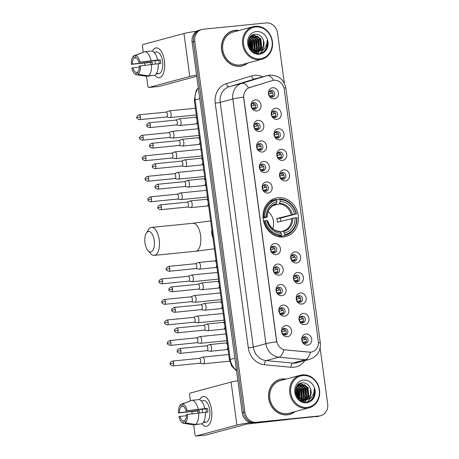<?xml version="1.0" encoding="UTF-8"?>
<svg xmlns="http://www.w3.org/2000/svg" width="459" height="459" viewBox="0 0 459 459"><rect width="100%" height="100%" fill="white"/><g stroke="black" fill="none" stroke-linecap="round" stroke-linejoin="round"><path stroke-width="0.69" d="M278.085 197.72A19.857 17.58 74.9 0 0 275.578 198.179A19.857 17.58 74.9 0 0 263.432 220.521A19.857 17.58 74.9 0 0 283.392 236.987A19.857 17.58 74.9 0 0 285.9 236.528A19.857 17.58 74.9 0 0 298.046 214.187A19.857 17.58 74.9 0 0 278.085 197.72M259.57 131.504A5.617 4.974 -105.1 0 1 253.856 126.443A5.617 4.974 -105.1 0 1 258.067 120.39A5.617 4.974 -105.1 0 1 263.787 125.45A5.617 4.974 -105.1 0 1 259.57 131.504M256.69 123.069A3.374 2.983 74.9 0 0 256.26 123.144A3.374 2.983 74.9 0 0 254.2 126.942A3.374 2.983 74.9 0 0 257.591 129.736A3.374 2.983 74.9 0 0 258.015 129.656A3.374 2.983 74.9 0 0 260.075 125.864A3.374 2.983 74.9 0 0 256.69 123.069M262.347 152.027A5.617 4.974 -105.1 0 1 256.627 146.966A5.617 4.974 -105.1 0 1 260.844 140.913A5.617 4.974 -105.1 0 1 266.559 145.973A5.617 4.974 -105.1 0 1 262.347 152.027M259.461 143.587A3.374 2.983 74.9 0 0 259.037 143.667A3.374 2.983 74.9 0 0 256.971 147.459A3.374 2.983 74.9 0 0 260.362 150.259A3.374 2.983 74.9 0 0 260.787 150.179A3.374 2.983 74.9 0 0 262.852 146.387A3.374 2.983 74.9 0 0 259.461 143.587M265.118 172.55A5.617 4.974 -105.1 0 1 259.404 167.489A5.617 4.974 -105.1 0 1 263.615 161.436A5.617 4.974 -105.1 0 1 269.335 166.497A5.617 4.974 -105.1 0 1 265.118 172.55M262.238 164.11A3.374 2.983 74.9 0 0 261.814 164.19A3.374 2.983 74.9 0 0 259.748 167.983A3.374 2.983 74.9 0 0 263.139 170.777A3.374 2.983 74.9 0 0 263.564 170.702A3.374 2.983 74.9 0 0 265.623 166.91A3.374 2.983 74.9 0 0 262.238 164.11M267.895 193.073A5.617 4.974 -105.1 0 1 262.181 188.012A5.617 4.974 -105.1 0 1 266.392 181.959A5.617 4.974 -105.1 0 1 272.107 187.02A5.617 4.974 -105.1 0 1 267.895 193.073M265.009 184.633A3.374 2.983 74.9 0 0 264.585 184.713A3.374 2.983 74.9 0 0 262.525 188.506A3.374 2.983 74.9 0 0 265.91 191.3A3.374 2.983 74.9 0 0 266.34 191.225A3.374 2.983 74.9 0 0 268.4 187.427A3.374 2.983 74.9 0 0 265.009 184.633M276.22 254.636A5.617 4.974 -105.1 0 1 270.5 249.576A5.617 4.974 -105.1 0 1 274.717 243.522A5.617 4.974 -105.1 0 1 280.432 248.583A5.617 4.974 -105.1 0 1 276.22 254.636M273.334 246.196A3.374 2.983 74.9 0 0 272.91 246.276A3.374 2.983 74.9 0 0 270.844 250.069A3.374 2.983 74.9 0 0 274.235 252.869A3.374 2.983 74.9 0 0 274.66 252.789A3.374 2.983 74.9 0 0 276.725 248.996A3.374 2.983 74.9 0 0 273.334 246.196M278.992 275.159A5.617 4.974 -105.1 0 1 273.277 270.099A5.617 4.974 -105.1 0 1 277.488 264.045A5.617 4.974 -105.1 0 1 283.209 269.106A5.617 4.974 -105.1 0 1 278.992 275.159M276.111 266.719A3.374 2.983 74.9 0 0 275.687 266.799A3.374 2.983 74.9 0 0 273.621 270.592A3.374 2.983 74.9 0 0 277.012 273.386A3.374 2.983 74.9 0 0 277.437 273.312A3.374 2.983 74.9 0 0 279.497 269.519A3.374 2.983 74.9 0 0 276.111 266.719M281.769 295.682A5.617 4.974 -105.1 0 1 276.054 290.622A5.617 4.974 -105.1 0 1 280.265 284.569A5.617 4.974 -105.1 0 1 285.98 289.629A5.617 4.974 -105.1 0 1 281.769 295.682M278.883 287.242A3.374 2.983 74.9 0 0 278.458 287.323A3.374 2.983 74.9 0 0 276.398 291.115A3.374 2.983 74.9 0 0 279.783 293.909A3.374 2.983 74.9 0 0 280.214 293.835A3.374 2.983 74.9 0 0 282.274 290.036A3.374 2.983 74.9 0 0 278.883 287.242M284.546 316.199A5.617 4.974 -105.1 0 1 278.825 311.139A5.617 4.974 -105.1 0 1 283.042 305.092A5.617 4.974 -105.1 0 1 288.757 310.152A5.617 4.974 -105.1 0 1 284.546 316.199M281.66 307.765A3.374 2.983 74.9 0 0 281.235 307.84A3.374 2.983 74.9 0 0 279.17 311.638A3.374 2.983 74.9 0 0 282.56 314.432A3.374 2.983 74.9 0 0 282.985 314.352A3.374 2.983 74.9 0 0 285.05 310.559A3.374 2.983 74.9 0 0 281.66 307.765M287.317 336.722A5.617 4.974 -105.1 0 1 281.602 331.662A5.617 4.974 -105.1 0 1 285.814 325.609A5.617 4.974 -105.1 0 1 291.534 330.669A5.617 4.974 -105.1 0 1 287.317 336.722M284.437 328.288A3.374 2.983 74.9 0 0 284.006 328.363A3.374 2.983 74.9 0 0 281.946 332.155A3.374 2.983 74.9 0 0 285.337 334.955A3.374 2.983 74.9 0 0 285.762 334.875A3.374 2.983 74.9 0 0 287.822 331.082A3.374 2.983 74.9 0 0 284.437 328.288M256.799 110.986A5.617 4.974 -105.1 0 1 251.079 105.926A5.617 4.974 -105.1 0 1 255.296 99.873A5.617 4.974 -105.1 0 1 261.01 104.933A5.617 4.974 -105.1 0 1 256.799 110.986M253.913 102.546A3.374 2.983 74.9 0 0 253.488 102.621A3.374 2.983 74.9 0 0 251.423 106.419A3.374 2.983 74.9 0 0 254.814 109.213A3.374 2.983 74.9 0 0 255.238 109.133A3.374 2.983 74.9 0 0 257.304 105.34A3.374 2.983 74.9 0 0 253.913 102.546M276.984 119.369A5.617 4.974 -105.1 0 1 271.269 114.308A5.617 4.974 -105.1 0 1 275.48 108.255A5.617 4.974 -105.1 0 1 281.201 113.316A5.617 4.974 -105.1 0 1 276.984 119.369M274.103 110.929A3.374 2.983 74.9 0 0 273.679 111.009A3.374 2.983 74.9 0 0 271.613 114.802A3.374 2.983 74.9 0 0 275.004 117.596A3.374 2.983 74.9 0 0 275.429 117.521A3.374 2.983 74.9 0 0 277.488 113.723A3.374 2.983 74.9 0 0 274.103 110.929M279.76 139.886A5.617 4.974 -105.1 0 1 274.046 134.826A5.617 4.974 -105.1 0 1 278.257 128.778A5.617 4.974 -105.1 0 1 283.972 133.839A5.617 4.974 -105.1 0 1 279.76 139.886M276.875 131.452A3.374 2.983 74.9 0 0 276.45 131.526A3.374 2.983 74.9 0 0 274.39 135.325A3.374 2.983 74.9 0 0 277.775 138.119A3.374 2.983 74.9 0 0 278.206 138.039A3.374 2.983 74.9 0 0 280.265 134.246A3.374 2.983 74.9 0 0 276.875 131.452M282.532 160.409A5.617 4.974 -105.1 0 1 276.817 155.349A5.617 4.974 -105.1 0 1 281.034 149.295A5.617 4.974 -105.1 0 1 286.749 154.356A5.617 4.974 -105.1 0 1 282.532 160.409M279.651 151.975A3.374 2.983 74.9 0 0 279.227 152.049A3.374 2.983 74.9 0 0 277.161 155.842A3.374 2.983 74.9 0 0 280.552 158.642A3.374 2.983 74.9 0 0 280.977 158.562A3.374 2.983 74.9 0 0 283.042 154.769A3.374 2.983 74.9 0 0 279.651 151.975M285.309 180.932A5.617 4.974 -105.1 0 1 279.594 175.872A5.617 4.974 -105.1 0 1 283.805 169.819A5.617 4.974 -105.1 0 1 289.526 174.879A5.617 4.974 -105.1 0 1 285.309 180.932M282.423 172.492A3.374 2.983 74.9 0 0 281.998 172.573A3.374 2.983 74.9 0 0 279.938 176.365A3.374 2.983 74.9 0 0 283.329 179.165A3.374 2.983 74.9 0 0 283.754 179.085A3.374 2.983 74.9 0 0 285.814 175.292A3.374 2.983 74.9 0 0 282.423 172.492M296.405 263.018A5.617 4.974 -105.1 0 1 290.69 257.958A5.617 4.974 -105.1 0 1 294.907 251.905A5.617 4.974 -105.1 0 1 300.622 256.965A5.617 4.974 -105.1 0 1 296.405 263.018M293.525 254.584A3.374 2.983 74.9 0 0 293.1 254.659A3.374 2.983 74.9 0 0 291.035 258.451A3.374 2.983 74.9 0 0 294.426 261.251A3.374 2.983 74.9 0 0 294.85 261.171A3.374 2.983 74.9 0 0 296.916 257.379A3.374 2.983 74.9 0 0 293.525 254.584M299.182 283.542A5.617 4.974 -105.1 0 1 293.467 278.481A5.617 4.974 -105.1 0 1 297.679 272.428A5.617 4.974 -105.1 0 1 303.399 277.488A5.617 4.974 -105.1 0 1 299.182 283.542M296.296 275.102A3.374 2.983 74.9 0 0 295.871 275.182A3.374 2.983 74.9 0 0 293.812 278.974A3.374 2.983 74.9 0 0 297.202 281.769A3.374 2.983 74.9 0 0 297.627 281.694A3.374 2.983 74.9 0 0 299.687 277.902A3.374 2.983 74.9 0 0 296.296 275.102M301.959 304.065A5.617 4.974 -105.1 0 1 296.239 299.004A5.617 4.974 -105.1 0 1 300.456 292.951A5.617 4.974 -105.1 0 1 306.17 298.011A5.617 4.974 -105.1 0 1 301.959 304.065M299.073 295.625A3.374 2.983 74.9 0 0 298.648 295.705A3.374 2.983 74.9 0 0 296.583 299.498A3.374 2.983 74.9 0 0 299.974 302.292A3.374 2.983 74.9 0 0 300.398 302.217A3.374 2.983 74.9 0 0 302.464 298.419A3.374 2.983 74.9 0 0 299.073 295.625M304.73 324.588A5.617 4.974 -105.1 0 1 299.016 319.527A5.617 4.974 -105.1 0 1 303.227 313.474A5.617 4.974 -105.1 0 1 308.947 318.535A5.617 4.974 -105.1 0 1 304.73 324.588M301.85 316.148A3.374 2.983 74.9 0 0 301.425 316.222A3.374 2.983 74.9 0 0 299.36 320.021A3.374 2.983 74.9 0 0 302.751 322.815A3.374 2.983 74.9 0 0 303.175 322.734A3.374 2.983 74.9 0 0 305.235 318.942A3.374 2.983 74.9 0 0 301.85 316.148M307.507 345.105A5.617 4.974 -105.1 0 1 301.793 340.044A5.617 4.974 -105.1 0 1 306.004 333.991A5.617 4.974 -105.1 0 1 311.718 339.052A5.617 4.974 -105.1 0 1 307.507 345.105M304.621 336.671A3.374 2.983 74.9 0 0 304.197 336.745A3.374 2.983 74.9 0 0 302.137 340.544A3.374 2.983 74.9 0 0 305.522 343.338A3.374 2.983 74.9 0 0 305.952 343.257A3.374 2.983 74.9 0 0 308.012 339.465A3.374 2.983 74.9 0 0 304.621 336.671M274.212 98.846A5.617 4.974 -105.1 0 1 268.492 93.785A5.617 4.974 -105.1 0 1 272.709 87.732A5.617 4.974 -105.1 0 1 278.424 92.793A5.617 4.974 -105.1 0 1 274.212 98.846M271.326 90.406A3.374 2.983 74.9 0 0 270.902 90.486A3.374 2.983 74.9 0 0 268.836 94.279A3.374 2.983 74.9 0 0 272.227 97.073A3.374 2.983 74.9 0 0 272.652 96.998A3.374 2.983 74.9 0 0 274.717 93.206A3.374 2.983 74.9 0 0 271.326 90.406M272.411 80.555A10.115 8.956 -105.1 0 1 272.669 80.486A10.115 8.956 -105.1 0 1 273.943 80.25A10.115 8.956 -105.1 0 1 284.236 89.362L318.294 341.249A10.115 8.956 -105.1 0 1 311.982 351.91A10.115 8.956 -105.1 0 1 309.131 352.151L285.343 349.89A10.115 8.956 -105.1 0 1 276.628 340.779L243.804 98.031A10.115 8.956 -105.1 0 1 249.862 87.445L272.669 80.486M270.099 90.853A3.374 2.983 -105.1 0 1 272.979 93.418A3.374 2.983 -105.1 0 1 271.774 97.084M303.393 337.113A3.374 2.983 -105.1 0 1 306.273 339.677A3.374 2.983 -105.1 0 1 305.069 343.343M300.622 316.595A3.374 2.983 -105.1 0 1 303.502 319.16A3.374 2.983 -105.1 0 1 302.297 322.82M297.845 296.072A3.374 2.983 -105.1 0 1 300.725 298.637A3.374 2.983 -105.1 0 1 299.52 302.297M295.068 275.549A3.374 2.983 -105.1 0 1 297.948 278.114A3.374 2.983 -105.1 0 1 296.749 281.78M292.297 255.026A3.374 2.983 -105.1 0 1 295.177 257.591A3.374 2.983 -105.1 0 1 293.972 261.257M281.195 172.94A3.374 2.983 -105.1 0 1 284.075 175.504A3.374 2.983 -105.1 0 1 282.876 179.171M278.424 152.417A3.374 2.983 -105.1 0 1 281.304 154.981A3.374 2.983 -105.1 0 1 280.099 158.648M275.647 131.894A3.374 2.983 -105.1 0 1 278.527 134.464A3.374 2.983 -105.1 0 1 277.322 138.125M272.875 111.376A3.374 2.983 -105.1 0 1 275.756 113.941A3.374 2.983 -105.1 0 1 274.551 117.602M252.685 102.994A3.374 2.983 -105.1 0 1 255.565 105.559A3.374 2.983 -105.1 0 1 254.361 109.219M283.203 328.73A3.374 2.983 -105.1 0 1 286.083 331.295A3.374 2.983 -105.1 0 1 284.884 334.961M280.432 308.207A3.374 2.983 -105.1 0 1 283.312 310.777A3.374 2.983 -105.1 0 1 282.107 314.438M277.655 287.69A3.374 2.983 -105.1 0 1 280.535 290.254A3.374 2.983 -105.1 0 1 279.33 293.915M274.884 267.167A3.374 2.983 -105.1 0 1 277.764 269.731A3.374 2.983 -105.1 0 1 276.559 273.398M272.107 246.644A3.374 2.983 -105.1 0 1 274.987 249.208A3.374 2.983 -105.1 0 1 273.782 252.875M263.782 185.08A3.374 2.983 -105.1 0 1 266.662 187.645A3.374 2.983 -105.1 0 1 265.457 191.305M261.01 164.557A3.374 2.983 -105.1 0 1 263.891 167.122A3.374 2.983 -105.1 0 1 262.686 170.788M258.233 144.034A3.374 2.983 -105.1 0 1 261.114 146.599A3.374 2.983 -105.1 0 1 259.909 150.265M255.456 123.511A3.374 2.983 -105.1 0 1 258.337 126.076A3.374 2.983 -105.1 0 1 257.138 129.742M239.082 30.478A18.171 16.088 74.9 0 0 235.237 30.351A18.171 16.088 74.9 0 0 232.948 30.77A18.171 16.088 74.9 0 0 221.829 51.219A18.171 16.088 74.9 0 0 240.097 66.28A18.171 16.088 74.9 0 0 242.386 65.861A18.171 16.088 74.9 0 0 247.843 63.038M234.176 30.69A18.171 16.088 74.9 0 0 233.895 30.713A18.171 16.088 74.9 0 0 232.277 30.965M286.209 379.054A18.171 16.088 74.9 0 0 282.365 378.927A18.171 16.088 74.9 0 0 280.076 379.346A18.171 16.088 74.9 0 0 268.963 399.789A18.171 16.088 74.9 0 0 287.225 414.856A18.171 16.088 74.9 0 0 289.52 414.437A18.171 16.088 74.9 0 0 294.971 411.614M281.304 379.26A18.171 16.088 74.9 0 0 281.023 379.289A18.171 16.088 74.9 0 0 279.405 379.541M284.322 83.222L277.54 33.071A11.24 9.949 74.9 0 0 266.111 22.95L203.217 29.233A11.24 9.949 74.9 0 0 201.799 29.491L199.108 30.214A11.24 9.949 74.9 0 0 192.097 42.062L242.232 412.859A11.24 9.949 74.9 0 0 253.666 422.98L317.903 416.336A11.24 9.949 74.9 0 0 319.321 416.078A11.24 9.949 74.9 0 1 317.903 416.336L255.009 422.619L319.246 415.974A11.24 9.949 74.9 0 0 320.663 415.716A11.24 9.949 74.9 0 0 327.674 403.874L320.135 348.094M242.232 412.859L243.58 412.498A11.24 9.949 74.9 0 0 255.009 422.619A11.24 9.949 74.9 0 1 243.58 412.498L193.446 41.7L243.58 412.498L244.922 412.136A11.24 9.949 74.9 0 0 256.357 422.257L319.246 415.974M200.451 29.852A11.24 9.949 74.9 0 0 193.446 41.7A11.24 9.949 74.9 0 1 200.451 29.852M318.391 342.775A13.11 0.878 -7.7 0 1 320.313 342.976C320.852 351.083 317.272 356.545 309.561 359.368A14.986 13.271 -105.1 0 1 307.668 359.713A14.986 13.271 -105.1 0 1 305.338 359.718A13.11 5.789 95.4 0 0 310.485 352.202L283.96 349.758A13.11 5.789 95.4 0 1 278.831 357.2A14.986 13.271 -105.1 0 1 265.916 343.705A13.11 0.878 172.3 0 1 276.645 341.777L243.563 97.107A13.11 0.878 -7.7 0 0 232.833 99.035A14.986 13.271 -105.1 0 1 241.807 83.349A13.11 6.093 73 0 1 248.56 87.921L272.17 80.623M201.799 29.491A11.24 9.949 74.9 0 0 194.788 41.339L244.922 412.136M288.843 414.603A18.171 16.088 74.9 0 0 290.622 413.892M241.709 66.027A18.171 16.088 74.9 0 0 243.494 65.316M316.555 416.703A11.24 9.949 74.9 0 0 317.972 416.439L320.663 415.716M152.445 51.224A14.986 6.891 84.3 0 1 163.209 55.631A14.986 6.891 84.3 0 1 164.437 61.018A14.986 6.891 84.3 0 1 164.523 68.798A14.986 6.891 84.3 0 1 154.826 75.219A14.986 6.891 84.3 0 0 159.204 77.743A14.986 6.891 84.3 0 0 164.437 61.018A14.986 6.891 84.3 0 0 156.221 47.92A14.986 6.891 84.3 0 0 152.445 51.224M196.773 31.218A14.986 1.004 172.3 0 0 183.967 33.496L143.105 44.494A1.87 0.861 -95.7 0 0 142.514 46.571L143.271 52.183M196.567 75.098A14.986 1.004 172.3 0 0 189.779 76.469L148.911 87.462L158.843 86.47L196.722 76.28M158.843 86.47A1.87 0.861 84.3 0 1 158.78 86.481L148.848 87.474A1.87 0.861 -95.7 0 1 147.821 85.839L146.536 76.326M145.027 65.161L144.757 63.176M152.417 64.306A7.493 3.448 -95.7 0 1 152.365 63.933A7.493 3.448 -95.7 0 1 152.222 62.051L132.358 64.036A7.493 3.448 84.3 0 1 134.057 58.063L136.266 57.845M158.16 63.847L160.782 63.589A10.867 4.997 84.3 0 0 160.604 61.713A10.867 4.997 84.3 0 0 160.277 59.882L157.649 60.031A12.364 5.686 84.3 0 0 151.625 51.047L145.004 51.712L135.428 55.332L135.738 57.61A7.493 3.448 84.3 0 1 138.87 62.281L158.734 60.301A7.493 3.448 -95.7 0 1 159.089 62.12A7.493 3.448 -95.7 0 1 159.227 63.744M155.394 64.008A7.493 3.448 84.3 0 1 155.343 63.635A7.493 3.448 84.3 0 1 155.217 60.651M150.868 64.472A10.867 4.997 84.3 0 1 150.85 64.34A10.867 4.997 84.3 0 1 150.672 62.47L131.326 64.312A9.742 4.481 84.3 0 1 133.747 55.786L134.057 58.063M154.167 52.315A10.867 4.997 84.3 0 1 154.649 52.217L156.634 52.016A10.867 4.997 84.3 0 1 162.589 61.517A10.867 4.997 84.3 0 1 158.791 73.641L156.806 73.836A10.867 4.997 84.3 0 1 156.318 73.836L156.232 73.842M156.806 73.836A10.867 4.997 84.3 0 0 157.999 73.383L156.427 73.538M158.154 63.732A12.364 5.686 84.3 0 1 154.89 75.213L148.268 75.878L137.987 74.238L137.677 71.96A7.493 3.448 84.3 0 0 139.375 65.987L158.154 63.732M137.717 72.241L135.996 72.413L136.3 74.691L146.587 76.326L153.174 75.385M157.649 60.031L138.87 62.281M145.004 51.712A12.364 5.686 84.3 0 1 151.034 60.691M151.533 64.398A12.364 5.686 84.3 0 1 148.268 75.878M146.587 76.326A12.364 5.686 84.3 0 1 146.329 76.297L136.289 74.685A9.742 4.481 84.3 0 1 131.825 68.018L139.352 67.089M135.428 55.332A9.742 4.481 84.3 0 1 139.903 62.005M140.408 65.706A9.742 4.481 84.3 0 1 137.987 74.238M135.996 72.413A7.493 3.448 84.3 0 1 132.858 67.737M154.649 52.217A10.867 4.997 84.3 0 1 155.136 52.217L154.086 52.326M143.977 52.096L133.747 55.786M132.358 64.036L131.326 64.312M152.222 62.051L150.672 62.47M160.277 59.882L158.734 60.301M260.001 58.815A16.111 14.263 74.9 0 0 272.084 41.465A16.111 14.263 74.9 0 0 255.692 26.961A16.111 14.263 74.9 0 0 243.614 44.311A16.111 14.263 74.9 0 0 260.001 58.815M259.765 59.647A16.857 14.929 74.9 0 0 261.894 59.257A16.857 14.929 74.9 0 0 272.204 40.289A16.857 14.929 74.9 0 0 255.256 26.306A16.857 14.929 74.9 0 0 253.133 26.697A16.857 14.929 74.9 0 0 242.817 45.665A16.857 14.929 74.9 0 0 259.765 59.647M253.133 26.697L233.287 32.038A16.857 14.929 74.9 0 0 222.976 51.006A16.857 14.929 74.9 0 0 239.919 64.989A16.857 14.929 74.9 0 0 242.048 64.599L261.894 59.257M239.816 66.308A17.981 15.922 74.9 0 0 240.992 66.044L242.341 65.683A17.981 15.922 74.9 0 0 247.395 63.158M238.64 30.598A17.981 15.922 74.9 0 0 235.26 30.535A17.981 15.922 74.9 0 0 232.994 30.954A17.981 15.922 74.9 0 0 221.995 51.184A17.981 15.922 74.9 0 0 240.068 66.096A17.981 15.922 74.9 0 0 242.341 65.683M257.304 51.752L253.747 52.211M251.257 35.894L251.865 35.785M256.518 52.01L254.097 52.406M251.193 35.951L251.612 35.9M259.576 51.121A8.469 7.499 74.9 0 0 263.46 40.449C261.986 36.376 259.352 34.287 255.56 34.184C244.308 34.362 247.625 55.011 258.87 53.468C262.089 53.204 264.573 51.62 266.34 48.729C267.591 46.141 267.849 43.375 267.109 40.432C267.121 46.038 264.608 49.601 259.576 51.121L257.539 51.649L250.138 48.201L248.617 45.125M249.346 38.378L253.184 35.372L254.206 35.188L260.896 38.826L261.67 47.294L257.562 51.643M258.652 51.437L257.006 51.792L250.803 49.67M250.666 36.462L253.184 35.372M252.92 35.452L253.672 35.332L260.362 38.969L261.137 47.438L257.287 51.666M248.348 42.727L249.512 47.243M248.474 44.357L248.835 45.802M248.738 39.933L250.218 41.7L251.245 49.446M248.6 40.461L249.685 41.844L250.855 49.056M249.392 38.292L252.352 41.121L253.127 49.589L252.685 50.53M249.214 38.648L251.819 41.27L252.341 50.312M250.235 37.173L254.487 40.547L255.261 49.015L254.005 51.173M253.787 51.431L253.299 51.936M250.017 37.42L253.953 40.69L254.728 49.159L253.684 51.041M251.159 36.347L256.621 39.973L257.401 48.442L255.25 51.534M255.015 51.735L254.297 52.257M250.924 36.531L256.088 40.117L256.862 48.585L254.94 51.465M254.711 51.678L254.005 52.234M252.146 35.756L258.761 39.399L259.536 47.868L256.432 51.678M256.185 51.833L255.428 52.217M255.17 52.326L254.435 52.573M251.893 35.888L258.222 39.543L259.002 48.011L256.139 51.66M255.898 51.827L255.147 52.246M254.894 52.36L254.401 52.555M257.029 51.787L256.248 52.079M263.46 40.449L263.271 46.864L258.383 51.506M256.317 31.551A11.464 10.15 74.9 0 0 247.717 43.898A11.464 10.15 74.9 0 0 259.381 54.219A11.464 10.15 74.9 0 0 267.976 41.872A11.464 10.15 74.9 0 0 256.317 31.551M232.994 30.954L231.652 31.315A17.981 15.922 74.9 0 0 230.498 31.677M267.109 40.432L266.616 47.616L264.218 51.299M264.373 48.453L260.299 53.267M257.069 35.968L259.088 38.326L260.93 43.467L260.356 48.935M259.932 49.991L259.301 51.15M259.237 51.253L257.379 53.428M254.929 36.542L256.954 38.9L258.796 44.041L258.222 49.515M257.792 50.57L257.195 51.672M257.103 51.827L256.07 53.181M252.794 37.116L254.82 39.474L256.661 44.621L256.088 50.088M255.657 51.144L255.445 51.574M255.336 51.781L255.061 52.251M254.963 52.406L254.756 52.722M250.66 37.69L252.679 40.048L254.521 45.194L253.947 50.662M249.128 38.843L250.545 40.621L252.129 50.169M248.457 41.264L250.327 48.447M264.82 47.92L260.54 53.21M257.918 36.45L259.358 38.252L260.89 48M260.391 49.474L259.622 50.989M259.53 51.138L257.539 53.445M255.783 37.024L257.218 38.826L258.75 48.574M258.256 50.048L257.488 51.569M257.379 51.741L256.237 53.221M253.649 37.598L255.084 39.399L256.615 49.153M256.122 50.622L255.657 51.609M255.548 51.798L255.353 52.142M255.244 52.315L254.923 52.791M251.509 38.172L252.949 39.979L254.481 49.727M249.375 38.745L250.815 40.553L252.347 50.301M248.514 40.885L250.568 48.746M144.969 242.966A10.305 4.739 -95.7 0 0 148.028 250.734A10.305 4.739 -95.7 0 0 152.939 250.207A10.305 4.739 -95.7 0 0 154.224 240.476A10.305 4.739 -95.7 0 0 146.278 233.195A10.305 4.739 -95.7 0 0 144.969 242.966M146.278 233.195L148.383 229.764A14.051 6.46 84.3 0 1 151.51 227.412A14.051 6.46 84.3 0 1 159.216 239.696A14.051 6.46 84.3 0 1 154.304 255.37A14.051 6.46 84.3 0 1 150.77 253.678L148.028 250.734M263.036 217.434L264.82 217.067A17.832 15.79 74.9 0 1 276.714 199.986L276.943 201.702A16.111 14.263 74.9 0 0 266.352 216.912L266.995 217.078L263.087 218.134M275.675 204.364L276.41 203.595L276.943 201.702M280.024 199.654A17.832 15.79 74.9 0 1 296.158 213.94L280.317 218.197L276.817 218.547L294.626 214.089A16.111 14.263 74.9 0 0 280.254 201.369L279.588 198.999L276.593 199.808M280.788 221.313A17.798 15.755 74.9 0 0 280.317 218.197M284.528 235.559L280.931 236.528A18.584 16.455 74.9 0 0 281.631 236.356L285.234 235.392A18.584 16.455 74.9 0 0 296.99 217.664L296.657 217.641A17.832 15.79 74.9 0 1 284.764 234.727L284.528 235.559A18.584 16.455 74.9 0 0 285.234 235.392M280.931 236.528L280.581 236.006M276.714 199.986L276.278 199.332A18.584 16.455 74.9 0 0 275.572 199.499L271.975 200.468A18.584 16.455 74.9 0 0 269.462 201.403M278.297 236.678L281.218 235.892L281.453 235.054A17.832 15.79 74.9 0 1 265.319 220.773L264.321 220.928A18.584 16.455 74.9 0 0 281.218 235.892M264.321 220.928L263.564 221.129M275.572 199.499A18.584 16.455 74.9 0 0 263.816 217.227M284.764 234.727L284.534 233.011A16.111 14.263 74.9 0 0 295.126 217.796L296.657 217.641M265.319 220.773L266.851 220.618A16.111 14.263 74.9 0 0 281.224 233.338L281.453 235.054M266.352 216.912L264.82 217.067M295.126 217.796L277.316 222.248A13.862 12.273 -105.1 0 0 276.817 218.547M281.224 233.338L280.231 231.852L282.876 231.135L284.534 233.011M267.499 220.785L266.851 220.618M267.603 220.676A14.413 12.76 74.9 0 0 280.231 231.852L279.686 231.451C273.845 230.837 269.846 227.251 267.695 220.699M276.41 203.595A14.413 12.76 74.9 0 0 267.104 216.969L266.995 217.078M296.485 213.963A18.584 16.455 74.9 0 0 279.588 198.999M296.158 213.94L294.626 214.089M280.254 201.369L279.204 203.974L272.703 205.724M272.675 228.639A13.862 12.273 74.9 0 0 268.102 211.645M268.79 93.986L271.43 93.275A4.12 3.649 74.9 0 0 269.697 91.18M272.996 95.3L269.72 96.04M271.263 96.998A4.12 3.649 74.9 0 0 271.734 95.495M166.451 116.976L169.727 117.561A3.374 1.549 -95.7 0 0 169.928 117.567A3.374 1.549 -95.7 0 0 170.042 117.544A3.374 1.549 -95.7 0 0 171.104 113.803A3.374 1.549 -95.7 0 0 169.256 110.86A3.374 1.549 -95.7 0 0 169.142 110.877A3.374 1.549 -95.7 0 0 169.061 110.906A3.374 1.549 -95.7 0 0 168.981 110.94M166.376 116.959A2.433 1.119 -95.7 0 0 166.525 116.965A2.433 1.119 -95.7 0 0 166.606 116.953A2.433 1.119 -95.7 0 0 167.374 114.251A2.433 1.119 -95.7 0 0 166.043 112.122A2.433 1.119 -95.7 0 0 165.957 112.134L169.061 110.906M271.43 93.275L272.858 93.051M271.567 114.509L274.207 113.798A4.12 3.649 74.9 0 0 272.474 111.703M275.767 115.823L272.491 116.563M274.04 117.521A4.12 3.649 74.9 0 0 274.505 116.018M169.228 137.493L172.498 138.079A3.374 1.549 -95.7 0 0 172.704 138.09A3.374 1.549 -95.7 0 0 172.819 138.067A3.374 1.549 -95.7 0 0 173.881 134.326A3.374 1.549 -95.7 0 0 172.033 131.377A3.374 1.549 -95.7 0 0 171.918 131.4A3.374 1.549 -95.7 0 0 171.838 131.429A3.374 1.549 -95.7 0 0 171.758 131.463M169.153 137.482A2.433 1.119 -95.7 0 0 169.302 137.488A2.433 1.119 -95.7 0 0 169.382 137.47A2.433 1.119 -95.7 0 0 170.151 134.768A2.433 1.119 -95.7 0 0 168.814 132.64A2.433 1.119 -95.7 0 0 168.734 132.657L171.838 131.429M274.207 113.798L275.635 113.574M274.339 135.026L276.978 134.321A4.12 3.649 74.9 0 0 275.251 132.226M278.544 136.346L275.268 137.08M276.817 138.044A4.12 3.649 74.9 0 0 277.282 136.541M171.999 158.016L175.275 158.602A3.374 1.549 -95.7 0 0 175.476 158.613A3.374 1.549 -95.7 0 0 175.59 158.59A3.374 1.549 -95.7 0 0 176.658 154.849A3.374 1.549 -95.7 0 0 174.804 151.9A3.374 1.549 -95.7 0 0 174.69 151.923A3.374 1.549 -95.7 0 0 174.609 151.952A3.374 1.549 -95.7 0 0 174.529 151.986M171.93 158.005A2.433 1.119 -95.7 0 0 172.073 158.011A2.433 1.119 -95.7 0 0 172.159 157.994A2.433 1.119 -95.7 0 0 172.923 155.291A2.433 1.119 -95.7 0 0 171.591 153.163A2.433 1.119 -95.7 0 0 171.505 153.18M276.978 134.321L278.412 134.097M277.116 155.549L279.755 154.838A4.12 3.649 74.9 0 0 278.022 152.744M281.321 156.869L278.039 157.603M279.588 158.562A4.12 3.649 74.9 0 0 280.053 157.064M174.776 178.54L178.052 179.125A3.374 1.549 -95.7 0 0 178.253 179.13A3.374 1.549 -95.7 0 0 178.367 179.113A3.374 1.549 -95.7 0 0 179.429 175.372A3.374 1.549 -95.7 0 0 177.581 172.423A3.374 1.549 -95.7 0 0 177.467 172.446A3.374 1.549 -95.7 0 0 177.386 172.469A3.374 1.549 -95.7 0 0 177.306 172.509M174.701 178.528A2.433 1.119 -95.7 0 0 174.85 178.534A2.433 1.119 -95.7 0 0 174.931 178.517A2.433 1.119 -95.7 0 0 175.699 175.814A2.433 1.119 -95.7 0 0 174.363 173.686A2.433 1.119 -95.7 0 0 174.282 173.703M279.755 154.838L281.183 154.62M279.892 176.072L282.532 175.361A4.12 3.649 74.9 0 0 280.799 173.267M284.092 177.386L280.816 178.126M282.365 179.085A4.12 3.649 74.9 0 0 282.83 177.587M177.553 199.063L180.823 199.648A3.374 1.549 -95.7 0 0 181.024 199.654A3.374 1.549 -95.7 0 0 181.144 199.636A3.374 1.549 -95.7 0 0 182.206 195.89A3.374 1.549 -95.7 0 0 180.358 192.946A3.374 1.549 -95.7 0 0 180.244 192.964A3.374 1.549 -95.7 0 0 180.157 192.992A3.374 1.549 -95.7 0 0 180.083 193.027M177.478 199.045A2.433 1.119 -95.7 0 0 177.622 199.051A2.433 1.119 -95.7 0 0 177.708 199.04A2.433 1.119 -95.7 0 0 178.476 196.337A2.433 1.119 -95.7 0 0 177.14 194.209A2.433 1.119 -95.7 0 0 177.054 194.22L180.157 192.992M282.532 175.361L283.96 175.137M290.989 258.159L293.628 257.447A4.12 3.649 74.9 0 0 291.895 255.353M295.194 259.478L291.913 260.213M293.462 261.171A4.12 3.649 74.9 0 0 293.926 259.674M188.649 281.149L191.925 281.734A3.374 1.549 -95.7 0 0 192.126 281.74A3.374 1.549 -95.7 0 0 192.241 281.723A3.374 1.549 -95.7 0 0 193.302 277.982A3.374 1.549 -95.7 0 0 191.455 275.033A3.374 1.549 -95.7 0 0 191.34 275.056A3.374 1.549 -95.7 0 0 191.26 275.079A3.374 1.549 -95.7 0 0 191.179 275.119M188.574 281.137A2.433 1.119 -95.7 0 0 188.724 281.143A2.433 1.119 -95.7 0 0 188.804 281.126A2.433 1.119 -95.7 0 0 189.573 278.424A2.433 1.119 -95.7 0 0 188.236 276.295A2.433 1.119 -95.7 0 0 188.156 276.312M293.628 257.447L295.057 257.229M293.766 278.682L296.405 277.97A4.12 3.649 74.9 0 0 294.672 275.876M297.966 279.996L294.689 280.736M296.239 281.694A4.12 3.649 74.9 0 0 296.703 280.197M191.426 301.672L194.696 302.257A3.374 1.549 -95.7 0 0 194.897 302.263A3.374 1.549 -95.7 0 0 195.018 302.24A3.374 1.549 -95.7 0 0 196.079 298.499A3.374 1.549 -95.7 0 0 194.232 295.556A3.374 1.549 -95.7 0 0 194.117 295.573A3.374 1.549 -95.7 0 0 194.031 295.602A3.374 1.549 -95.7 0 0 193.956 295.636M191.351 301.655A2.433 1.119 -95.7 0 0 191.495 301.661A2.433 1.119 -95.7 0 0 191.581 301.649A2.433 1.119 -95.7 0 0 192.35 298.947A2.433 1.119 -95.7 0 0 191.013 296.818A2.433 1.119 -95.7 0 0 190.927 296.83M296.405 277.97L297.834 277.747M296.537 299.205L299.176 298.493A4.12 3.649 74.9 0 0 297.443 296.399M300.743 300.519L297.466 301.259M299.01 302.217A4.12 3.649 74.9 0 0 299.48 300.714M194.197 322.189L197.473 322.78A3.374 1.549 -95.7 0 0 197.674 322.786A3.374 1.549 -95.7 0 0 197.789 322.763A3.374 1.549 -95.7 0 0 198.85 319.022A3.374 1.549 -95.7 0 0 197.003 316.073A3.374 1.549 -95.7 0 0 196.888 316.096A3.374 1.549 -95.7 0 0 196.808 316.125A3.374 1.549 -95.7 0 0 196.727 316.159M194.123 322.178A2.433 1.119 -95.7 0 0 194.272 322.184A2.433 1.119 -95.7 0 0 194.352 322.166A2.433 1.119 -95.7 0 0 195.121 319.47A2.433 1.119 -95.7 0 0 193.79 317.335A2.433 1.119 -95.7 0 0 193.704 317.353M299.176 298.493L300.605 298.27M299.314 319.728L301.953 319.016A4.12 3.649 74.9 0 0 300.22 316.922M303.514 321.042L300.238 321.782M301.787 322.74A4.12 3.649 74.9 0 0 302.251 321.237M196.974 342.712L200.244 343.298A3.374 1.549 -95.7 0 0 200.451 343.309A3.374 1.549 -95.7 0 0 200.566 343.286A3.374 1.549 -95.7 0 0 201.627 339.545A3.374 1.549 -95.7 0 0 199.78 336.596A3.374 1.549 -95.7 0 0 199.665 336.619A3.374 1.549 -95.7 0 0 199.585 336.648A3.374 1.549 -95.7 0 0 199.504 336.682M196.9 342.701A2.433 1.119 -95.7 0 0 197.049 342.707A2.433 1.119 -95.7 0 0 197.129 342.689A2.433 1.119 -95.7 0 0 197.898 339.987A2.433 1.119 -95.7 0 0 196.561 337.858A2.433 1.119 -95.7 0 0 196.481 337.876L199.585 336.648M301.953 319.016L303.382 318.793M302.085 340.245L304.724 339.54A4.12 3.649 74.9 0 0 302.997 337.445M306.291 341.565L303.015 342.299M304.564 343.257A4.12 3.649 74.9 0 0 305.028 341.76M199.751 363.235L203.021 363.821A3.374 1.549 -95.7 0 0 203.222 363.832A3.374 1.549 -95.7 0 0 203.337 363.809A3.374 1.549 -95.7 0 0 204.404 360.068A3.374 1.549 -95.7 0 0 202.551 357.119A3.374 1.549 -95.7 0 0 202.436 357.142A3.374 1.549 -95.7 0 0 202.356 357.165A3.374 1.549 -95.7 0 0 202.276 357.205M199.676 363.224A2.433 1.119 -95.7 0 0 199.82 363.23A2.433 1.119 -95.7 0 0 199.906 363.212A2.433 1.119 -95.7 0 0 200.669 360.51A2.433 1.119 -95.7 0 0 199.338 358.381A2.433 1.119 -95.7 0 0 199.252 358.399L202.356 357.165M304.724 339.54L306.159 339.316M251.377 106.127L254.016 105.415A4.12 3.649 74.9 0 0 252.284 103.321M255.583 107.44L252.301 108.181M253.85 109.139A4.12 3.649 74.9 0 0 254.315 107.635M176.382 124.934L179.658 125.519A3.374 1.549 -95.7 0 0 179.859 125.531A3.374 1.549 -95.7 0 0 179.974 125.508A3.374 1.549 -95.7 0 0 181.035 121.767A3.374 1.549 -95.7 0 0 179.188 118.818A3.374 1.549 -95.7 0 0 179.073 118.841A3.374 1.549 -95.7 0 0 178.993 118.87A3.374 1.549 -95.7 0 0 178.912 118.904M176.308 124.923A2.433 1.119 -95.7 0 0 176.457 124.928A2.433 1.119 -95.7 0 0 176.537 124.911A2.433 1.119 -95.7 0 0 177.306 122.209A2.433 1.119 -95.7 0 0 175.969 120.08A2.433 1.119 -95.7 0 0 175.889 120.097M254.016 105.415L255.445 105.191M254.154 126.644L256.793 125.938A4.12 3.649 74.9 0 0 255.061 123.838M258.354 127.963L255.078 128.698M256.627 129.656A4.12 3.649 74.9 0 0 257.092 128.159M179.159 145.457L182.43 146.042A3.374 1.549 -95.7 0 0 182.63 146.054A3.374 1.549 -95.7 0 0 182.751 146.031A3.374 1.549 -95.7 0 0 183.812 142.29A3.374 1.549 -95.7 0 0 181.965 139.341A3.374 1.549 -95.7 0 0 181.844 139.364A3.374 1.549 -95.7 0 0 181.764 139.387A3.374 1.549 -95.7 0 0 181.684 139.427M179.085 145.446A2.433 1.119 -95.7 0 0 179.228 145.451A2.433 1.119 -95.7 0 0 179.314 145.434A2.433 1.119 -95.7 0 0 180.083 142.732A2.433 1.119 -95.7 0 0 178.746 140.603A2.433 1.119 -95.7 0 0 178.66 140.62M256.793 125.938L258.222 125.714M256.925 147.167L259.564 146.455A4.12 3.649 74.9 0 0 257.838 144.361M261.131 148.481L257.855 149.221M259.398 150.179A4.12 3.649 74.9 0 0 259.869 148.682M181.93 165.98L185.207 166.565A3.374 1.549 -95.7 0 0 185.407 166.571A3.374 1.549 -95.7 0 0 185.522 166.554A3.374 1.549 -95.7 0 0 186.583 162.813A3.374 1.549 -95.7 0 0 184.736 159.864A3.374 1.549 -95.7 0 0 184.621 159.887A3.374 1.549 -95.7 0 0 184.541 159.91A3.374 1.549 -95.7 0 0 184.461 159.95M181.856 165.969A2.433 1.119 -95.7 0 0 182.005 165.974A2.433 1.119 -95.7 0 0 182.085 165.957A2.433 1.119 -95.7 0 0 182.854 163.255A2.433 1.119 -95.7 0 0 181.523 161.126A2.433 1.119 -95.7 0 0 181.437 161.143L184.541 159.91M259.564 146.455L260.993 146.237M259.702 167.69L262.341 166.978A4.12 3.649 74.9 0 0 260.609 164.884M263.902 169.004L260.626 169.744M262.175 170.702A4.12 3.649 74.9 0 0 262.64 169.205M184.707 186.503L187.978 187.088A3.374 1.549 -95.7 0 0 188.184 187.094A3.374 1.549 -95.7 0 0 188.299 187.077A3.374 1.549 -95.7 0 0 189.36 183.33A3.374 1.549 -95.7 0 0 187.513 180.387A3.374 1.549 -95.7 0 0 187.398 180.404A3.374 1.549 -95.7 0 0 187.318 180.433A3.374 1.549 -95.7 0 0 187.238 180.467M184.633 186.486A2.433 1.119 -95.7 0 0 184.782 186.492A2.433 1.119 -95.7 0 0 184.862 186.48A2.433 1.119 -95.7 0 0 185.631 183.778A2.433 1.119 -95.7 0 0 184.294 181.649A2.433 1.119 -95.7 0 0 184.214 181.661M262.341 166.978L263.77 166.755M262.473 188.213L265.113 187.501A4.12 3.649 74.9 0 0 263.386 185.407M266.679 189.527L263.403 190.267M264.952 191.225A4.12 3.649 74.9 0 0 265.417 189.722M187.479 207.02L190.755 207.611A3.374 1.549 -95.7 0 0 190.955 207.617A3.374 1.549 -95.7 0 0 191.07 207.594A3.374 1.549 -95.7 0 0 192.137 203.853A3.374 1.549 -95.7 0 0 190.284 200.904A3.374 1.549 -95.7 0 0 190.169 200.927A3.374 1.549 -95.7 0 0 190.089 200.956A3.374 1.549 -95.7 0 0 190.009 200.99M187.41 207.009A2.433 1.119 -95.7 0 0 187.553 207.015A2.433 1.119 -95.7 0 0 187.639 207.003A2.433 1.119 -95.7 0 0 188.402 204.301A2.433 1.119 -95.7 0 0 187.071 202.172A2.433 1.119 -95.7 0 0 186.985 202.184L190.089 200.956M265.113 187.501L266.547 187.278M270.799 249.776L273.438 249.065A4.12 3.649 74.9 0 0 271.711 246.971M275.004 251.09L271.728 251.83M273.271 252.789A4.12 3.649 74.9 0 0 273.742 251.291M195.804 268.59L199.08 269.175A3.374 1.549 -95.7 0 0 199.281 269.181A3.374 1.549 -95.7 0 0 199.395 269.163A3.374 1.549 -95.7 0 0 200.457 265.422A3.374 1.549 -95.7 0 0 198.609 262.473A3.374 1.549 -95.7 0 0 198.495 262.496A3.374 1.549 -95.7 0 0 198.414 262.519A3.374 1.549 -95.7 0 0 198.334 262.559M195.729 268.578A2.433 1.119 -95.7 0 0 195.878 268.584A2.433 1.119 -95.7 0 0 195.959 268.567A2.433 1.119 -95.7 0 0 196.727 265.864A2.433 1.119 -95.7 0 0 195.396 263.736A2.433 1.119 -95.7 0 0 195.31 263.753M273.438 249.065L274.866 248.847M273.575 270.299L276.215 269.588A4.12 3.649 74.9 0 0 274.482 267.494M277.775 271.613L274.499 272.353M276.048 273.312A4.12 3.649 74.9 0 0 276.513 271.808M198.581 289.113L201.851 289.698A3.374 1.549 -95.7 0 0 202.058 289.704A3.374 1.549 -95.7 0 0 202.172 289.681A3.374 1.549 -95.7 0 0 203.234 285.94A3.374 1.549 -95.7 0 0 201.386 282.996A3.374 1.549 -95.7 0 0 201.272 283.014A3.374 1.549 -95.7 0 0 201.191 283.042A3.374 1.549 -95.7 0 0 201.111 283.077M198.506 289.095A2.433 1.119 -95.7 0 0 198.655 289.101A2.433 1.119 -95.7 0 0 198.736 289.09A2.433 1.119 -95.7 0 0 199.504 286.387A2.433 1.119 -95.7 0 0 198.168 284.259A2.433 1.119 -95.7 0 0 198.087 284.27L201.191 283.042M276.215 269.588L277.643 269.364M276.347 290.822L278.986 290.111A4.12 3.649 74.9 0 0 277.259 288.017M280.552 292.136L277.276 292.876M278.825 293.835A4.12 3.649 74.9 0 0 279.29 292.331M201.352 309.63L204.628 310.221A3.374 1.549 -95.7 0 0 204.829 310.227A3.374 1.549 -95.7 0 0 204.944 310.204A3.374 1.549 -95.7 0 0 206.011 306.463A3.374 1.549 -95.7 0 0 204.157 303.514A3.374 1.549 -95.7 0 0 204.043 303.537A3.374 1.549 -95.7 0 0 203.962 303.565A3.374 1.549 -95.7 0 0 203.882 303.6M201.283 309.618A2.433 1.119 -95.7 0 0 201.426 309.624A2.433 1.119 -95.7 0 0 201.512 309.607A2.433 1.119 -95.7 0 0 202.276 306.91A2.433 1.119 -95.7 0 0 200.944 304.776A2.433 1.119 -95.7 0 0 200.858 304.793M278.986 290.111L280.42 289.887M279.124 311.34L281.763 310.634A4.12 3.649 74.9 0 0 280.03 308.54M283.329 312.659L280.053 313.394M281.596 314.358A4.12 3.649 74.9 0 0 282.061 312.854M204.129 330.153L207.405 330.738A3.374 1.549 -95.7 0 0 207.606 330.75A3.374 1.549 -95.7 0 0 207.72 330.727A3.374 1.549 -95.7 0 0 208.782 326.986A3.374 1.549 -95.7 0 0 206.934 324.037A3.374 1.549 -95.7 0 0 206.82 324.06A3.374 1.549 -95.7 0 0 206.739 324.088A3.374 1.549 -95.7 0 0 206.659 324.123M204.054 330.141A2.433 1.119 -95.7 0 0 204.203 330.147A2.433 1.119 -95.7 0 0 204.284 330.13A2.433 1.119 -95.7 0 0 205.053 327.428A2.433 1.119 -95.7 0 0 203.716 325.299A2.433 1.119 -95.7 0 0 203.635 325.316M281.763 310.634L283.192 310.41M281.901 331.863L284.54 331.151A4.12 3.649 74.9 0 0 282.807 329.057M286.1 333.182L282.824 333.917M284.373 334.875A4.12 3.649 74.9 0 0 284.838 333.377M206.906 350.676L210.176 351.261A3.374 1.549 -95.7 0 0 210.377 351.273A3.374 1.549 -95.7 0 0 210.497 351.25A3.374 1.549 -95.7 0 0 211.559 347.509A3.374 1.549 -95.7 0 0 209.711 344.56A3.374 1.549 -95.7 0 0 209.597 344.583A3.374 1.549 -95.7 0 0 209.511 344.606A3.374 1.549 -95.7 0 0 209.436 344.646M206.831 350.665A2.433 1.119 -95.7 0 0 206.975 350.67A2.433 1.119 -95.7 0 0 207.061 350.653A2.433 1.119 -95.7 0 0 207.829 347.951A2.433 1.119 -95.7 0 0 206.493 345.822A2.433 1.119 -95.7 0 0 206.407 345.839L209.511 344.606M284.54 331.151L285.968 330.933M199.573 399.8A14.986 6.891 84.3 0 1 210.337 404.207A14.986 6.891 84.3 0 1 211.57 409.594A14.986 6.891 84.3 0 1 211.651 417.374A14.986 6.891 84.3 0 1 201.96 423.795A14.986 6.891 84.3 0 0 206.332 426.313A14.986 6.891 84.3 0 0 211.57 409.594A14.986 6.891 84.3 0 0 203.354 396.49A14.986 6.891 84.3 0 0 199.573 399.8M237.882 380.706A14.986 1.004 172.3 0 0 231.095 382.072L190.233 393.07A1.87 0.861 -95.7 0 0 189.642 395.147L190.399 400.759M250.298 422.687A14.986 1.004 172.3 0 0 236.907 425.045L196.045 436.039L205.971 435.046L246.839 424.053L287.047 419.646M205.971 435.046A1.87 0.861 84.3 0 1 205.907 435.057L195.976 436.05A1.87 0.861 -95.7 0 1 194.949 434.415L193.664 424.902M192.155 413.737L191.885 411.746M286.68 419.767L286.726 419.755A1.87 1.658 -105.1 0 1 286.439 419.813M199.545 412.882A7.493 3.448 -95.7 0 1 199.493 412.509A7.493 3.448 -95.7 0 1 199.349 410.627L179.486 412.612A7.493 3.448 84.3 0 1 181.185 406.64L183.393 406.416M205.288 412.423L207.91 412.159A10.867 4.997 84.3 0 0 207.732 410.289A10.867 4.997 84.3 0 0 207.411 408.458L204.783 408.608A12.364 5.686 84.3 0 0 198.753 399.623L192.132 400.282L182.556 403.909L182.866 406.186A7.493 3.448 84.3 0 1 185.998 410.857L205.862 408.871A7.493 3.448 -95.7 0 1 206.217 410.696A7.493 3.448 -95.7 0 1 206.355 412.32M202.528 412.584A7.493 3.448 84.3 0 1 202.471 412.211A7.493 3.448 84.3 0 1 202.35 409.227M197.995 413.048A10.867 4.997 84.3 0 1 197.978 412.916A10.867 4.997 84.3 0 1 197.8 411.04L178.453 412.888A9.742 4.481 84.3 0 1 180.875 404.362L181.185 406.64M201.294 400.891A10.867 4.997 84.3 0 1 201.776 400.793L203.762 400.592A10.867 4.997 84.3 0 1 209.717 410.094A10.867 4.997 84.3 0 1 205.919 422.217L203.934 422.412A10.867 4.997 84.3 0 1 203.446 422.412L203.366 422.418M203.934 422.412A10.867 4.997 84.3 0 0 205.127 421.959L203.555 422.114M205.282 412.308A12.364 5.686 84.3 0 1 202.017 423.789L195.402 424.449L185.115 422.814L184.805 420.53A7.493 3.448 84.3 0 0 186.503 414.563L205.282 412.308M184.845 420.811L183.124 420.983L183.434 423.261A9.742 4.481 84.3 0 1 183.416 423.261L193.715 424.902L200.302 423.961M204.783 408.608L185.998 410.857M192.132 400.282A12.364 5.686 84.3 0 1 198.162 409.267M198.661 412.968A12.364 5.686 84.3 0 1 195.402 424.449M193.715 424.902A12.364 5.686 84.3 0 1 193.463 424.873L183.416 423.261A9.742 4.481 84.3 0 1 178.953 416.594L186.48 415.665M182.556 403.909A9.742 4.481 84.3 0 1 187.037 410.581M187.536 414.282A9.742 4.481 84.3 0 1 185.115 422.814M183.124 420.983A7.493 3.448 84.3 0 1 179.991 416.313M201.776 400.793A10.867 4.997 84.3 0 1 202.264 400.793L201.214 400.902M191.11 400.673L180.875 404.362M179.486 412.612L178.453 412.888M199.349 410.627L197.8 411.04M207.411 408.458L205.862 408.871M307.128 407.391A16.111 14.263 74.9 0 0 319.212 390.041A16.111 14.263 74.9 0 0 302.825 375.531A16.111 14.263 74.9 0 0 290.742 392.881A16.111 14.263 74.9 0 0 307.128 407.391M306.893 408.223A16.857 14.929 74.9 0 0 309.022 407.833A16.857 14.929 74.9 0 0 319.332 388.859A16.857 14.929 74.9 0 0 302.389 374.883A16.857 14.929 74.9 0 0 300.261 375.273A16.857 14.929 74.9 0 0 289.945 394.241A16.857 14.929 74.9 0 0 306.893 408.223M300.261 375.273L280.415 380.609A16.857 14.929 74.9 0 0 270.104 399.582A16.857 14.929 74.9 0 0 287.053 413.559A16.857 14.929 74.9 0 0 289.176 413.169L309.022 407.833M286.944 414.884A17.981 15.922 74.9 0 0 288.126 414.62L289.468 414.259A17.981 15.922 74.9 0 0 294.529 411.734M285.768 379.174A17.981 15.922 74.9 0 0 282.394 379.111A17.981 15.922 74.9 0 0 280.122 379.524A17.981 15.922 74.9 0 0 269.123 399.76A17.981 15.922 74.9 0 0 287.202 414.672A17.981 15.922 74.9 0 0 289.468 414.259M304.432 400.328L300.874 400.787M298.384 384.47L298.993 384.361M303.646 400.587L301.23 400.982M298.321 384.527L298.74 384.476M306.704 399.697A8.469 7.499 74.9 0 0 310.588 389.025C309.114 384.952 306.48 382.863 302.693 382.76C291.436 382.932 294.758 403.587 306.004 402.044C309.217 401.78 311.707 400.196 313.468 397.305C314.725 394.711 314.977 391.952 314.237 389.008C314.249 394.614 311.741 398.177 306.704 399.697L304.667 400.219L297.266 396.777L295.745 393.702M296.474 386.948L300.312 383.948L301.334 383.764L308.023 387.402L308.798 395.865L304.69 400.219M305.78 400.013L304.133 400.363L297.931 398.246M297.793 385.038L300.312 383.948M300.048 384.028L300.8 383.908L307.49 387.545L308.264 396.008L304.415 400.242M295.476 391.303L296.64 395.819M295.602 392.933L295.969 394.373M295.871 388.503L297.346 390.27L298.373 398.016M295.734 389.037L296.812 390.414L297.983 397.632M296.525 386.868L299.48 389.697L300.255 398.165L299.813 399.106M296.348 387.218L298.947 389.84L299.469 398.888M297.369 385.749L301.615 389.123L302.395 397.592L301.133 399.749M300.915 400.007L300.427 400.512M297.145 385.996L301.081 389.266L301.856 397.735L300.811 399.617M298.287 384.923L303.755 388.549L304.529 397.018L302.378 400.11M302.142 400.305L301.425 400.827M298.052 385.107L303.215 388.693L303.996 397.161L302.074 400.041M301.844 400.254L301.133 400.81M299.274 384.332L305.889 387.975L306.664 396.444L303.56 400.254M303.313 400.409L302.556 400.793M302.297 400.902L301.563 401.149M299.021 384.458L305.355 388.119L306.13 396.587L303.267 400.237M303.026 400.397L302.28 400.816M302.022 400.936L301.529 401.132M304.156 400.363L303.376 400.655M310.588 389.025L310.399 395.434L305.51 400.082M303.445 380.127A11.464 10.15 74.9 0 0 294.85 392.474A11.464 10.15 74.9 0 0 306.509 402.795A11.464 10.15 74.9 0 0 315.103 390.448A11.464 10.15 74.9 0 0 303.445 380.127M280.122 379.524L278.779 379.886A17.981 15.922 74.9 0 0 277.626 380.253M314.237 389.008L313.744 396.192L311.345 399.869M311.5 397.029L307.427 401.843M304.197 384.539L306.216 386.897L308.058 392.043L307.484 397.511M307.06 398.567L306.428 399.726M306.365 399.829L304.506 401.998M302.062 385.118L304.082 387.476L305.923 392.617L305.35 398.085M304.925 399.141L304.328 400.248M304.231 400.403L303.204 401.751M299.922 385.692L301.947 388.05L303.789 393.191L303.215 398.659M302.785 399.72L302.573 400.145M302.464 400.351L302.188 400.822M302.097 400.977L301.884 401.292M297.788 386.266L299.813 388.624L301.655 393.765L301.081 399.238M296.256 387.413L297.673 389.198L299.257 398.739M295.585 389.84L297.455 397.024M311.954 396.496L307.673 401.786M305.046 385.026L306.486 386.828L308.018 396.576M307.524 398.051L306.75 399.565M306.658 399.714L304.667 402.015M302.911 385.6L304.351 387.402L305.883 397.15M305.384 398.624L304.615 400.139M304.506 400.317L303.365 401.797M300.777 386.174L302.211 387.975L303.743 397.724M303.25 399.198L302.785 400.179M302.682 400.374L302.481 400.718M302.372 400.891L302.051 401.367M298.643 386.748L300.077 388.549L301.609 398.297M296.503 387.321L297.943 389.129L299.475 398.877M295.648 389.456L297.696 397.316M304.874 360.631A18.733 16.587 -105.1 0 1 293.875 367.263A18.733 16.587 -105.1 0 1 290.96 367.269L264.453 364.756A18.733 16.587 -105.1 0 1 248.313 347.882L215.231 103.212A18.733 16.587 -105.1 0 1 226.442 83.607L251.572 75.936A18.733 16.587 -105.1 0 1 262.628 76.831M320.313 342.976L285.854 88.117C283.966 79.499 278.567 75.173 269.651 75.138L267.316 75.569A14.986 13.271 -105.1 0 0 266.937 75.678L241.807 83.349L229.19 86.745A14.986 13.271 74.9 0 0 220.222 102.432L232.833 99.035L265.916 343.705L253.305 347.096A14.986 13.271 74.9 0 0 266.22 360.596L278.831 357.2L305.338 359.718L292.727 363.109A14.986 13.271 74.9 0 0 295.057 363.109A14.986 13.271 74.9 0 0 296.944 362.759L309.561 359.368M267.316 75.569L254.699 78.965A14.986 13.271 74.9 0 0 254.32 79.074L229.19 86.745A3.747 1.738 -107 0 1 226.442 83.607M273.707 80.279A13.11 6.093 73 0 0 266.937 75.678L254.32 79.074A3.747 1.738 -107 0 1 251.572 75.936M285.854 88.117A13.11 0.878 172.3 0 0 283.943 87.921M194.788 41.339L192.097 42.062M256.357 422.257L253.666 422.98M264.453 364.756A3.747 1.652 -84.6 0 1 266.22 360.596L292.727 363.109A3.747 1.652 -84.6 0 0 290.96 367.269M215.231 103.212L220.222 102.432L253.305 347.096L248.313 347.882M198.322 88.088A14.986 13.271 74.9 0 0 195.15 99.884L199.745 98.645M236.569 370.958L231.778 366.202L229.437 359.804L194.341 100.223A7.493 0.505 -7.7 0 1 195.15 99.884L230.246 359.46L234.842 358.221M229.437 359.804A7.493 0.505 -7.7 0 1 230.246 359.46A14.986 13.271 74.9 0 0 236.477 370.315M189.779 76.469L183.967 33.496M214.428 248.784L195.677 251.239A14.051 6.46 -95.7 0 0 200.589 235.559A14.051 6.46 -95.7 0 0 192.889 223.275L210.664 220.928M212.959 237.917A14.051 12.439 -105.1 0 1 211.823 233.797A14.051 12.439 -105.1 0 1 211.828 229.569M275.893 204.307A13.862 12.273 74.9 0 0 275.779 204.335C269.978 206.665 267.115 210.882 267.195 216.998M283.542 231.52A14.413 12.76 74.9 0 0 292.853 218.151M282.985 231.107L282.876 231.135A13.862 12.273 74.9 0 0 282.985 231.107A13.862 12.273 74.9 0 0 291.769 218.358M292.349 214.445A14.413 12.76 74.9 0 0 279.72 203.268M291.264 214.657A13.862 12.273 74.9 0 0 279.204 203.974M140.431 116.942A2.433 1.119 -95.7 0 0 139.094 114.813C137.034 115.972 136.312 116.89 136.925 117.561L140.431 116.942A2.433 1.119 -95.7 0 1 139.582 119.656L166.525 116.965M143.208 137.459A2.433 1.119 -95.7 0 0 141.871 135.33C139.811 136.495 139.088 137.413 139.702 138.084L143.208 137.459A2.433 1.119 -95.7 0 1 142.353 140.179L169.302 137.488M145.979 157.982A2.433 1.119 -95.7 0 0 144.648 155.853C142.588 157.018 141.86 157.936 142.474 158.602L145.979 157.982A2.433 1.119 -95.7 0 1 145.13 160.702L172.073 158.011M148.756 178.505A2.433 1.119 -95.7 0 0 147.419 176.376C145.36 177.541 144.637 178.453 145.251 179.125L148.756 178.505A2.433 1.119 -95.7 0 1 147.907 181.225L174.85 178.534M151.527 199.028A2.433 1.119 -95.7 0 0 150.196 196.9C148.137 198.058 147.414 198.976 148.022 199.648L151.527 199.028A2.433 1.119 -95.7 0 1 150.678 201.742L177.622 199.051M162.629 281.115A2.433 1.119 -95.7 0 0 161.293 278.986C159.233 280.151 158.51 281.063 159.124 281.734L162.629 281.115A2.433 1.119 -95.7 0 1 161.78 283.834L188.724 281.143M165.401 301.638A2.433 1.119 -95.7 0 0 164.07 299.509C162.01 300.668 161.287 301.586 161.895 302.257L165.401 301.638A2.433 1.119 -95.7 0 1 164.552 304.351L191.495 301.661M168.178 322.161A2.433 1.119 -95.7 0 0 166.841 320.032C164.781 321.191 164.058 322.109 164.672 322.78L168.178 322.161A2.433 1.119 -95.7 0 1 167.328 324.874L194.272 322.184M170.955 342.678A2.433 1.119 -95.7 0 0 169.618 340.549C167.558 341.714 166.835 342.632 167.449 343.303L170.955 342.678A2.433 1.119 -95.7 0 1 170.1 345.397L197.049 342.707M173.726 363.201A2.433 1.119 -95.7 0 0 172.395 361.072C170.335 362.237 169.606 363.155 170.22 363.821L173.726 363.201A2.433 1.119 -95.7 0 1 172.877 365.921L199.82 363.23M150.363 124.9A2.433 1.119 -95.7 0 0 149.026 122.771C146.966 123.936 146.243 124.854 146.857 125.525L150.363 124.9A2.433 1.119 -95.7 0 1 149.514 127.619L176.457 124.928M196.894 119.099A3.374 1.549 -95.7 0 0 195.276 117.211L196.618 117.068M179.859 125.531L195.947 123.924A3.374 1.549 -95.7 0 0 197.186 121.268M153.134 145.423A2.433 1.119 -95.7 0 0 151.803 143.294C149.743 144.459 149.02 145.377 149.628 146.042L153.134 145.423A2.433 1.119 -95.7 0 1 152.285 148.142L179.228 145.451M199.671 139.616A3.374 1.549 -95.7 0 0 198.053 137.734L199.395 137.591M182.63 146.054L198.718 144.447A3.374 1.549 -95.7 0 0 199.963 141.791M155.911 165.946A2.433 1.119 -95.7 0 0 154.574 163.817C152.514 164.982 151.791 165.894 152.405 166.565L155.911 165.946A2.433 1.119 -95.7 0 1 155.062 168.665L182.005 165.974M202.442 160.139A3.374 1.549 -95.7 0 0 200.824 158.257L202.172 158.108M185.407 166.571L201.495 164.965A3.374 1.549 -95.7 0 0 202.74 162.314M158.688 186.469A2.433 1.119 -95.7 0 0 157.351 184.34C155.291 185.499 154.568 186.417 155.182 187.088L158.688 186.469A2.433 1.119 -95.7 0 1 157.833 189.183L184.782 186.492M205.219 180.662A3.374 1.549 -95.7 0 0 203.601 178.781L204.944 178.631M188.184 187.094L204.272 185.488A3.374 1.549 -95.7 0 0 205.512 182.837M161.459 206.992A2.433 1.119 -95.7 0 0 160.128 204.863C158.068 206.022 157.339 206.94 157.953 207.611L161.459 206.992A2.433 1.119 -95.7 0 1 160.61 209.706L187.553 207.015M207.996 201.185A3.374 1.549 -95.7 0 0 206.372 199.298L207.72 199.154M190.955 207.617L207.043 206.011A3.374 1.549 -95.7 0 0 208.288 203.354M169.784 268.555A2.433 1.119 -95.7 0 0 168.447 266.427C166.387 267.591 165.665 268.504 166.278 269.175L169.784 268.555A2.433 1.119 -95.7 0 1 168.935 271.275L195.878 268.584M216.315 262.749A3.374 1.549 -95.7 0 0 214.697 260.867L216.046 260.718M199.281 269.181L215.369 267.574A3.374 1.549 -95.7 0 0 216.614 264.923M172.561 289.078A2.433 1.119 -95.7 0 0 171.224 286.95C169.164 288.109 168.442 289.027 169.055 289.698L172.561 289.078A2.433 1.119 -95.7 0 1 171.706 291.792L198.655 289.101M219.092 283.272A3.374 1.549 -95.7 0 0 217.474 281.39L218.817 281.241M202.058 289.704L218.145 288.097A3.374 1.549 -95.7 0 0 219.385 285.441M175.332 309.601A2.433 1.119 -95.7 0 0 174.001 307.467C171.941 308.632 171.213 309.55 171.827 310.221L175.332 309.601A2.433 1.119 -95.7 0 1 174.483 312.315L201.426 309.624M221.869 303.795A3.374 1.549 -95.7 0 0 220.245 301.907L221.594 301.764M204.829 310.227L220.917 308.62A3.374 1.549 -95.7 0 0 222.162 305.964M178.109 330.119A2.433 1.119 -95.7 0 0 176.772 327.99C174.713 329.155 173.99 330.073 174.604 330.738L178.109 330.119A2.433 1.119 -95.7 0 1 177.26 332.838L204.203 330.147M224.64 324.318A3.374 1.549 -95.7 0 0 223.022 322.43L224.365 322.287M207.606 330.75L223.694 329.143A3.374 1.549 -95.7 0 0 224.933 326.487M180.88 350.642A2.433 1.119 -95.7 0 0 179.549 348.513C177.49 349.678 176.767 350.596 177.375 351.261L180.88 350.642A2.433 1.119 -95.7 0 1 180.031 353.361L206.975 350.67M227.417 344.835A3.374 1.549 -95.7 0 0 225.799 342.953L227.142 342.81M210.377 351.273L226.465 349.66A3.374 1.549 -95.7 0 0 227.71 347.01M236.907 425.045L231.095 382.072M194.341 100.223L196.165 90.589L198.277 87.772M195.677 251.239L154.304 255.37M192.889 223.275L151.51 227.412M196.332 114.928L169.928 117.567M195.425 108.244L169.256 110.86M139.094 114.813L166.043 112.122M139.582 119.656C137.367 118.921 136.478 118.221 136.925 117.561M199.108 135.451L172.704 138.09M198.202 128.767L172.033 131.377M141.871 135.33L168.814 132.64M142.353 140.179C140.138 139.444 139.255 138.744 139.702 138.084M201.88 155.974L175.476 158.613M200.979 149.29L174.804 151.9M171.517 153.168L174.609 151.952M144.648 155.853L171.591 153.163M145.13 160.702C142.915 159.962 142.032 159.267 142.474 158.602M204.657 176.497L178.253 179.13M203.75 169.807L177.581 172.423M174.294 173.691L177.386 172.469M147.419 176.376L174.363 173.686M147.907 181.225C145.687 180.485 144.803 179.785 145.251 179.125M207.428 197.02L181.024 199.654M206.527 190.33L180.358 192.946M150.196 196.9L177.14 194.209M150.678 201.742C148.464 201.008 147.58 200.308 148.022 199.648M218.53 279.106L192.126 281.74M217.623 272.416L191.455 275.033M188.167 276.301L191.26 275.079M161.293 278.986L188.236 276.295M161.78 283.834C159.56 283.094 158.676 282.394 159.124 281.734M221.301 299.629L194.897 302.263M220.4 292.94L194.232 295.556M190.938 296.824L194.031 295.602M164.07 299.509L191.013 296.818M164.552 304.351C162.337 303.617 161.453 302.917 161.895 302.257M224.078 320.147L197.674 322.786M223.172 313.463L197.003 316.073M193.715 317.347L196.808 316.125M166.841 320.032L193.79 317.335M167.328 324.874C165.114 324.14 164.224 323.44 164.672 322.78M226.855 340.67L200.451 343.309M225.948 333.986L199.78 336.596M169.618 340.549L196.561 337.858M170.1 345.397C167.885 344.657 167.001 343.963 167.449 343.303M229.689 361.187L203.222 363.832M228.725 354.503L202.551 357.119M172.395 361.072L199.338 358.381M172.877 365.921C170.662 365.18 169.778 364.48 170.22 363.821M195.947 123.924L197.525 123.752M195.276 117.211L179.188 118.818M175.9 120.092L178.993 118.87M149.026 122.771L175.969 120.08M149.514 127.619C147.293 126.885 146.41 126.185 146.857 125.525M198.718 144.447L200.296 144.275M198.053 137.734L181.965 139.341M178.671 140.609L181.764 139.387M151.803 143.294L178.746 140.603M152.285 148.142C150.07 147.402 149.186 146.708 149.628 146.042M201.495 164.965L203.073 164.792M200.824 158.257L184.736 159.864M154.574 163.817L181.523 161.126M155.062 168.665C152.847 167.925 151.958 167.225 152.405 166.565M204.272 185.488L205.85 185.316M203.601 178.781L187.513 180.387M184.225 181.655L187.318 180.433M157.351 184.34L184.294 181.649M157.833 189.183C155.618 188.448 154.735 187.748 155.182 187.088M207.043 206.011L208.621 205.839M206.372 199.298L190.284 200.904M160.128 204.863L187.071 202.172M160.61 209.706C158.395 208.971 157.512 208.271 157.953 207.611M215.369 267.574L216.946 267.402M214.697 260.867L198.609 262.473M195.322 263.741L198.414 262.519M168.447 266.427L195.396 263.736M168.935 271.275C166.72 270.535 165.831 269.835 166.278 269.175M218.145 288.097L219.723 287.925M217.474 281.39L201.386 282.996M171.224 286.95L198.168 284.259M171.706 291.792C169.491 291.058 168.608 290.358 169.055 289.698M220.917 308.62L222.495 308.448M220.245 301.907L204.157 303.514M200.87 304.787L203.962 303.565M174.001 307.467L200.944 304.776M174.483 312.315C172.268 311.581 171.385 310.881 171.827 310.221M223.694 329.143L225.271 328.971M223.022 322.43L206.934 324.037M203.647 325.311L206.739 324.088M176.772 327.99L203.716 325.299M177.26 332.838C175.04 332.098 174.156 331.404 174.604 330.738M226.465 349.66L228.043 349.494M225.799 342.953L209.711 344.56M179.549 348.513L206.493 345.822M180.031 353.361C177.817 352.621 176.933 351.921 177.375 351.261"/></g></svg>
